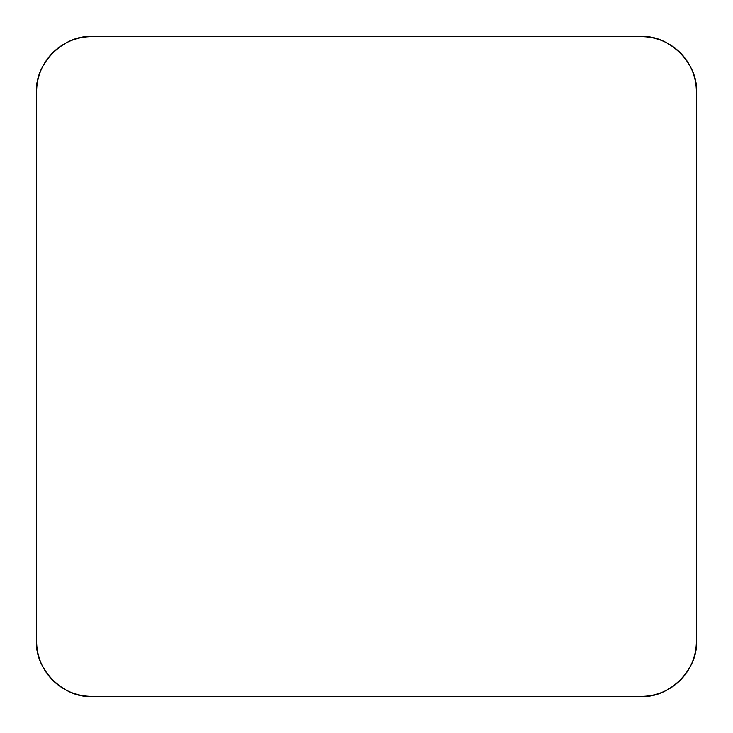 <?xml version="1.0" encoding="UTF-8"?>
<svg xmlns="http://www.w3.org/2000/svg" width="733" height="733" viewBox="0 0 733 733"><rect width="100%" height="100%" fill="white"/><g stroke="black" fill="none" stroke-linecap="round" stroke-linejoin="round"><path stroke-width="1.1" d="M641.375 36.65L91.625 36.65A54.975 54.975 0 0 0 36.65 91.625L36.65 641.375A54.975 54.975 0 0 0 91.625 696.35L641.375 696.35A54.975 54.975 0 0 0 696.35 641.375L696.35 91.625A54.975 54.975 0 0 0 641.375 36.65M641.164 696.35C668.844 698.677 698.677 668.844 696.35 641.164L696.35 91.836C698.677 64.156 668.844 34.323 641.164 36.65L91.836 36.65C64.156 34.323 34.323 64.156 36.65 91.836L36.65 641.164C34.323 668.844 64.156 698.677 91.836 696.35L641.164 696.35"/></g></svg>
